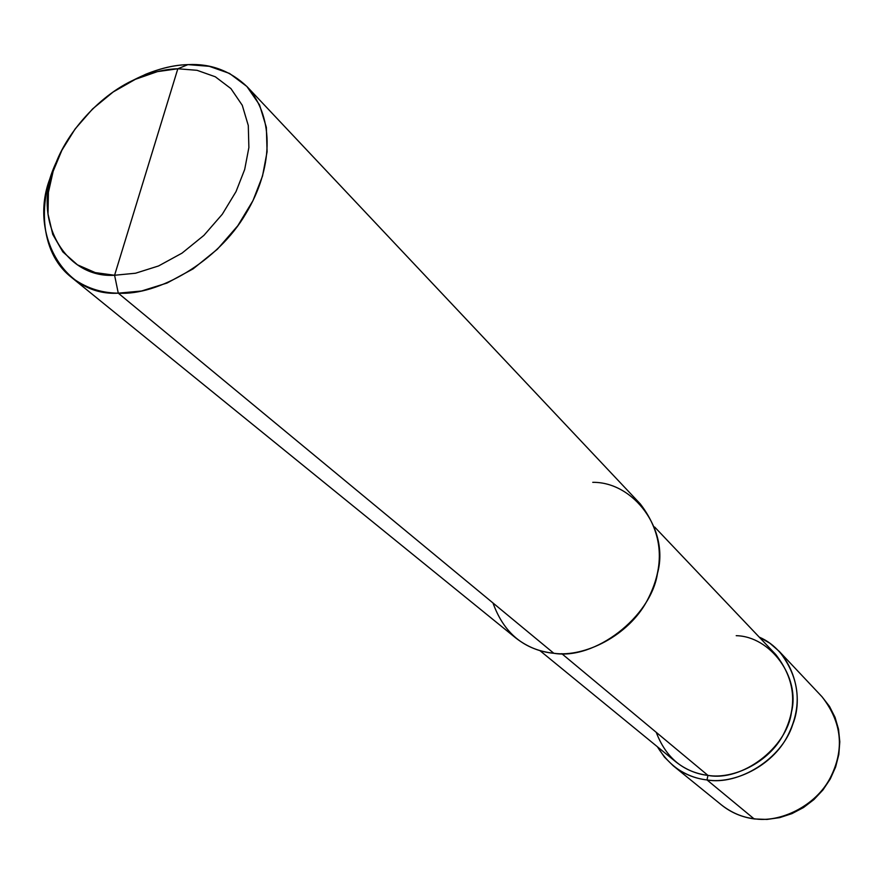 <?xml version="1.0" encoding="UTF-8"?>
<svg xmlns="http://www.w3.org/2000/svg" width="884" height="884" viewBox="0 0 884 884"><rect width="100%" height="100%" fill="white"/><g stroke="black" fill="none" stroke-linecap="round" stroke-linejoin="round"><path stroke-width="1.33" d="M759.201 637.099C791.335 650.834 805.158 693.686 792.782 724.305C782.042 759.102 738.416 785.655 707.012 779.942L707.94 775.39L707.012 779.942L753.908 818.717C742.405 817.369 731.598 812.783 721.51 804.97C731.598 812.783 742.405 817.369 753.908 818.717C779.898 823.17 815.899 806.02 830.319 777.721C844.728 749.378 841.966 722.394 822.01 696.747C841.966 722.394 844.728 749.378 830.319 777.721C815.899 806.02 779.898 823.17 753.908 818.717L707.012 779.942C686.094 777.5 669.553 766.439 657.376 746.748L664.414 757.08L673.221 765.776C683.708 773.898 694.979 778.616 707.012 779.942C734.195 784.428 772.086 766.141 787.423 736.317C802.749 706.449 800.064 678.172 779.356 651.486L769.854 643.221L759.201 637.099M492.985 602.987C503.88 633.22 524.157 649.994 553.815 653.276L118.279 293.168C157.794 295.853 217.917 261.73 245.885 213.585C272.449 169.805 275.388 118.71 247.321 86.93C230.569 70.864 210.79 63.427 187.972 64.62C169.96 65.029 150.501 70.864 129.605 82.113L145.672 74.289C160.822 68.19 174.922 64.963 187.972 64.62L177.828 68.764L197.055 70.311L215.32 76.786L230.923 88.599L242.26 105.273L248.293 125.539L248.879 147.562L244.68 169.485L236.028 191.607L222.326 214.204L203.917 235.376L182.027 253.133L158.545 265.962L135.517 273.233L114.588 275.255L177.828 68.764C166.037 69.062 153.286 71.969 139.561 77.494C100.334 92.743 63.902 134.965 53.526 170.126C32.94 219.884 64.709 278.593 114.588 275.255L118.279 293.168L553.815 653.276C540.124 652.094 527.45 647 515.781 637.994L70.897 276.902C84.853 287.587 100.643 293.002 118.279 293.168C62.985 296.604 28.045 231.332 50.786 176.468L57.394 159.86C37.791 198.999 38.83 251.509 70.897 276.902M656.237 732.328C665.928 757.732 683.166 772.086 707.94 775.39C696.515 774.141 685.84 769.655 675.917 761.92L539.859 650.58M654.613 526.997L775.71 654.469C795.291 679.542 797.898 706.128 783.522 734.25C769.157 762.306 733.532 779.589 707.94 775.39L561.771 653.652L707.94 775.39C741.709 781.975 786.992 747.842 791.467 712.15C800.473 676.901 770.318 636.347 736.217 635.684M114.588 275.255L95.284 272.603L77.46 264.835L62.819 251.863L52.753 234.415L48.001 213.972L48.41 192.358L53.162 171.253L61.891 150.258L75.14 128.931L92.588 108.931L113.207 91.947L135.407 79.295L157.451 71.615L177.828 68.764L114.588 275.255L135.517 273.233L158.545 265.962L182.027 253.133L203.917 235.376L222.326 214.204L236.028 191.607L244.68 169.485L248.879 147.562L248.293 125.539L242.26 105.273L230.923 88.599L215.32 76.786L197.055 70.311L177.828 68.764L187.972 64.62L209.254 66.311L229.531 73.438L246.89 86.477L259.542 104.92L266.349 127.351L267.09 151.761L262.515 176.082L252.979 200.624L237.818 225.707L217.409 249.2L193.121 268.869L167.054 283.035L141.495 291.024L118.279 293.168L114.588 275.255M247.321 86.93L640.292 503.924C663.188 533.726 665.442 566.025 647.044 600.811C628.59 635.53 584.667 657.663 553.815 653.276C594.589 660.37 650.989 617.131 657.486 573.362C669.497 529.947 633.95 481.824 592.744 482.332M673.221 765.776L721.51 804.97C731.035 812.617 742.019 817.28 754.461 818.96L767.036 819.424L779.666 817.634L791.954 813.623L803.512 807.534L813.965 799.545L822.982 789.92L830.275 778.97L835.612 767.036L838.817 754.516L839.8 741.786L838.529 729.256L835.048 717.322L829.479 706.371L822.01 696.747L779.356 651.486M50.786 176.468L53.526 170.126M145.672 74.289L139.561 77.494"/></g></svg>
